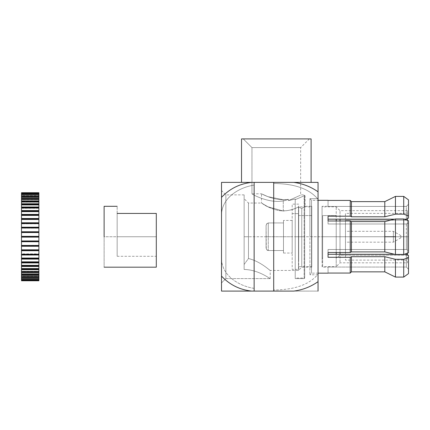<?xml version="1.0" encoding="UTF-8"?>
<svg xmlns="http://www.w3.org/2000/svg" width="430" height="430" viewBox="0 0 430 430"><rect width="100%" height="100%" fill="white"/><g stroke="black" fill="none" stroke-linecap="round" stroke-linejoin="round"><path stroke-width="0.32" stroke-dasharray="2.15 1.61" d="M351.428 221.584L351.428 236.742L350.235 236.742L350.235 220.988L351.428 221.584L384.802 221.584L384.802 236.742L351.428 236.742L351.428 221.584L350.235 220.988L328.058 220.988L328.058 223.987L328.058 219.187L406.329 219.187L408.5 218.096L408.5 215.914L403.716 214.172L395.455 214.172L384.802 216.784L351.428 216.784L351.428 201.627L384.802 201.627L384.802 216.784L384.802 201.627L351.428 201.627L351.428 216.784L384.802 216.784L395.455 214.172L395.455 196.397L395.455 214.172L403.716 214.172L403.716 196.397L403.716 214.172L408.5 215.914L408.5 199.885L408.5 218.096L408.5 204.245L408.5 218.096L408.5 204.245L406.329 206.432L406.329 219.187L406.329 206.432L408.5 204.245L408.5 199.885L408.5 218.096L406.329 219.187L406.329 206.432L328.058 206.432L406.329 206.432L406.329 219.187L328.058 219.187L328.058 223.987L406.329 223.987L408.5 222.896L408.5 220.714L408.5 236.742L395.455 236.742L395.455 218.967L403.716 218.967L403.716 236.742L403.716 218.967L407.64 220.397L403.716 218.967L395.455 218.967L395.455 236.742L408.5 236.742L408.5 250.588L406.329 249.497L406.329 236.742L408.5 236.742L408.5 222.896L408.5 236.742L406.329 236.742L406.329 249.497L408.5 250.588L408.5 220.714L408.5 222.896L406.329 223.987L328.058 223.987L406.329 223.987L406.329 249.497L328.058 249.497L328.058 254.297L328.058 249.497L406.329 249.497L406.329 223.987L408.5 222.896L408.5 250.588L408.5 220.714L408.5 222.896L406.329 223.987L328.058 223.987L328.058 216.188L328.058 223.987L328.058 216.188L350.235 216.188L351.428 216.784L350.235 216.188L350.235 200.428L328.058 200.428L328.058 206.432L406.329 206.432L408.5 204.245L408.5 199.885L408.5 204.245L406.329 206.432L328.058 206.432L328.058 200.428L328.058 206.432L328.058 200.428L350.235 200.428L350.235 216.188L328.058 216.188L328.058 223.987L328.058 220.988L350.235 220.988L350.235 236.742L384.802 236.742L384.802 221.584L395.455 218.967L384.802 221.584L351.428 221.584M244.132 201.81L244.132 269.465L244.132 201.81L244.132 236.742L248.481 236.742L248.481 205.099L248.481 258.511L248.481 236.742L244.132 236.742L244.132 264.434L248.481 258.511C260.741 261.521 269.954 270.733 270.223 270.443C270.024 270.793 260.784 261.537 248.481 258.511C260.741 261.521 269.954 270.733 270.223 270.443C270.024 270.793 260.784 261.537 248.481 258.511L248.481 203.041L248.481 258.511L244.132 264.434L244.132 198.692L248.481 203.041L261.531 203.041L267.938 206.776L283.268 210.996L267.938 206.776L261.531 203.046L261.526 193.806L267.928 196.66L283.268 199.713L288.433 199.353C275.985 201.46 262.918 194.553 261.682 193.882C259.967 192.737 270.561 199.654 283.268 199.713L283.268 210.996C268.229 210.211 257.081 199.332 263.23 204.116C266.267 206.47 271.454 208.636 278.796 210.609C286.59 211.34 293.152 210.082 298.49 206.83L301.747 208.539L301.747 267.18L301.747 236.742L301.747 267.18L301.747 236.742L298.49 236.742L298.49 266.111L298.49 206.83L298.49 270.443L298.49 236.742L248.481 236.742L298.49 236.742L298.49 206.83C294.426 209.222 289.358 210.609 283.268 210.996C289.358 210.609 294.426 209.222 298.49 206.83L298.49 236.742L301.747 236.742L301.747 208.539L298.49 206.83L301.747 208.539C306.052 205.61 306.052 205.61 301.747 208.539C306.052 205.61 306.052 205.61 301.747 208.539L301.747 267.18L301.747 236.742L301.747 267.18L301.747 236.742L311.75 236.742L311.75 206.303L311.75 267.18L311.75 206.303L311.75 236.742L311.75 206.303L311.75 236.742L301.747 236.742L301.747 208.539C306.052 205.61 306.052 205.61 301.747 208.539C306.052 205.61 306.052 205.61 301.747 208.539L298.49 206.83C293.152 210.082 286.59 211.34 278.796 210.609C271.454 208.636 266.267 206.47 263.23 204.116C257.081 199.332 268.229 210.211 283.268 210.996L283.268 199.713L267.928 196.66L261.531 193.806L251.958 193.801C251.238 193.941 272.996 206.163 288.433 199.353C272.921 206.169 251.265 193.935 251.958 193.801L251.958 147.603L300.661 147.603L251.958 147.603L243.262 138.906L309.358 138.906L243.262 138.906L309.358 138.906L243.262 138.906L251.958 147.603L300.661 147.603L251.958 147.603L251.958 193.801C251.265 193.935 272.921 206.169 288.433 199.353L283.268 199.713C270.561 199.654 259.967 192.737 261.682 193.882C262.918 194.553 275.985 201.46 288.433 199.353L288.433 200.611L288.433 199.353C272.996 206.163 251.238 193.941 251.958 193.801M295.227 199.638L295.227 236.742L304.682 236.742L304.682 195.602L295.227 199.638L304.682 195.602L304.682 278.049L304.682 236.742L295.227 236.742L295.227 278.592L295.227 199.031L295.227 272.867L295.227 199.638L304.682 195.602L295.227 199.638L295.227 199.031L288.433 200.611L295.227 199.031L295.227 199.638M266.095 247.879L266.095 236.742L268.266 236.742L268.266 250.534L267.24 250.228L266.277 248.97L266.095 225.605L266.095 247.879L266.095 225.605L266.095 247.879L266.697 249.733L268.266 250.534L283.488 250.534L283.488 222.95L268.266 222.95L268.266 236.742L266.095 236.742L266.095 225.46L266.605 223.869L268.266 222.95L266.605 223.869L266.095 225.46L266.095 248.024L266.605 249.615L268.266 250.534L268.266 222.95L266.697 223.75L266.095 225.605L266.095 247.879L266.095 225.605L266.697 223.75L268.266 222.95L283.488 222.95C283.488 219.639 283.488 219.639 283.488 222.95L283.488 250.534C283.488 253.845 283.488 253.845 283.488 250.534L283.488 222.95L283.488 250.534L268.266 250.534L266.605 249.615L266.095 247.879M283.488 222.95L268.266 222.95L268.266 250.534L283.488 250.534C283.488 253.845 283.488 253.845 283.488 250.534C283.488 253.845 283.488 253.845 283.488 250.534L268.266 250.534L268.266 236.742L292.185 236.742L292.185 253.05L292.185 220.434L292.185 236.742L292.185 220.434L292.185 236.742L268.266 236.742L268.266 222.95L283.488 222.95C283.488 219.639 283.488 219.639 283.488 222.95C283.488 219.639 283.488 219.639 283.488 222.95M292.185 259.844L292.185 204.132L298.705 204.132L298.705 259.844L298.705 213.64L292.185 213.64L292.185 269.352L298.705 269.352L298.705 213.64L298.705 259.844M292.185 236.742L292.185 253.05L292.185 236.742M292.185 213.64L298.705 213.64M298.705 257.919L298.705 206.846L311.75 206.846L311.75 257.919L311.75 215.564L298.705 215.564L298.705 266.638L311.75 266.638L311.75 215.564L311.75 257.919M298.705 215.564L311.75 215.564M304.682 278.049L304.139 278.592L295.227 278.592L304.139 278.592L304.139 194.887L304.139 278.592L304.682 278.049L304.682 195.602L304.682 278.049L295.227 278.049L295.227 271.787M221.52 282.94L221.52 190.538L221.52 282.94L221.52 190.538L221.52 282.94L225.868 278.592L270.223 278.592C270.212 278.979 258.462 269.664 244.132 269.465L244.132 194.887L244.132 269.465C258.462 269.664 270.212 278.979 270.223 278.592C270.185 278.973 258.511 269.669 244.132 269.465L244.132 194.887L244.132 269.465C258.511 269.669 270.185 278.973 270.223 278.592L225.868 278.592L225.868 194.887L225.868 278.592L221.52 282.94L221.52 215C221.643 197.795 238.994 187.405 254.135 185.094L254.135 288.39C238.903 286.025 221.654 275.673 221.52 258.484C221.654 275.673 238.903 286.025 254.135 288.39L254.135 291.094L221.52 291.094L254.135 291.094L254.135 185.094C238.994 187.405 221.643 197.795 221.52 215L221.52 182.39L254.135 182.39L254.135 291.094L254.135 182.39L273.7 182.39L273.7 291.094L254.135 291.094L254.135 182.39L254.135 291.094L273.7 291.094L273.7 182.39L273.7 291.094L273.7 182.39L273.7 291.094L273.7 182.39L318.055 182.39L318.055 199.273C307.353 186.475 289.342 183.701 273.7 183.454C289.342 183.701 307.353 186.475 318.055 199.273L318.055 274.211C307.224 287.046 289.385 289.777 273.7 290.03C289.385 289.777 307.224 287.046 318.055 274.211L318.055 291.094L273.7 291.094L318.055 291.094L318.055 191.828M244.132 264.434L248.481 258.511C260.784 261.537 270.024 270.793 270.223 270.443C269.954 270.733 260.741 261.521 248.481 258.511C260.784 261.537 270.024 270.793 270.223 270.443C269.954 270.733 260.741 261.521 248.481 258.511L244.132 264.434M400.889 236.742C400.889 238.032 400.889 238.032 400.889 236.742C400.889 235.452 400.889 235.452 400.889 236.742C400.889 235.452 400.889 235.452 400.889 236.742C400.889 235.452 400.889 235.452 400.889 236.742C400.889 238.032 400.889 238.032 400.889 236.742C400.889 238.032 400.889 238.032 400.889 236.742L393.359 236.742L393.359 242.176L393.359 231.308L393.359 236.742L393.359 231.308L393.359 236.742L400.889 236.742M345.451 236.742L345.451 231.308L345.451 242.176L345.451 236.742L345.451 242.176L345.451 236.742L393.359 236.742L393.359 242.176L393.359 231.308L393.359 236.742L393.359 231.308L393.359 236.742L345.451 236.742L345.451 242.176L345.451 236.742M345.451 220.187L345.451 253.297L345.451 220.187L345.451 253.297L345.451 220.187L407.414 220.187L407.414 213.371L345.451 213.371L345.451 220.187L407.414 220.187L407.414 260.112L345.451 260.112L345.451 253.297M407.414 253.297L407.414 220.187M407.414 255.221L407.414 210.652L407.414 255.221L407.414 254.845L407.414 255.221L340.012 255.221L340.012 262.832L340.012 210.652L340.012 255.221L407.414 255.221L407.414 262.832L340.012 262.832L336.212 266.638L336.212 257.919L336.212 266.638L322.618 266.638L322.618 257.919L322.618 266.638L322.075 267.18L322.075 258.301L322.075 267.18L328.058 267.18M407.414 220.316L407.414 253.168L407.414 220.316M340.012 220.988L340.012 252.496L340.012 220.988M340.012 254.297L340.012 255.221L340.012 254.297M340.012 255.221L336.212 257.919L336.212 206.846L336.212 257.919L340.012 255.221M336.212 220.988L336.212 252.496L336.212 220.988M336.212 254.297L336.212 257.919L336.212 254.297M322.618 215.564L322.618 257.919L322.618 215.564L336.212 215.564L322.618 215.564L322.618 257.919L322.618 215.564M322.618 257.919L322.075 258.301L322.075 262.026L322.075 206.303L322.075 258.301L322.618 257.919M395.455 196.397L403.716 196.397L395.455 196.397M328.058 252.496L350.235 252.496L328.058 252.496L328.058 249.497L328.058 257.296L328.058 254.297L328.058 257.296L350.235 257.296L328.058 257.296L328.058 254.297L406.329 254.297L408.5 255.388L408.5 257.57L403.716 259.311L403.716 277.087L403.716 259.311L395.455 259.311L395.455 277.087L395.455 259.311L384.802 256.699L351.428 256.699L350.235 257.296L350.235 273.055L328.058 273.055L328.058 267.051L328.058 273.055L328.058 267.051L406.329 267.051L406.329 254.297L406.329 267.051L408.5 269.234L408.5 255.388L408.5 273.598L408.5 255.388L408.5 269.234L408.5 255.388L406.329 254.297L406.329 267.051L328.058 267.051L328.058 273.055L350.235 273.055L350.235 257.296L351.428 256.699L351.428 271.851L384.802 271.851L384.802 256.699L384.802 271.851L351.428 271.851L351.428 256.699L384.802 256.699L395.455 259.311L403.716 259.311L408.5 257.57L408.5 273.598L408.5 269.234L406.329 267.051L406.329 254.297L328.058 254.297L328.058 257.296L328.058 249.497L328.058 252.496L328.058 249.497L406.329 249.497L408.5 250.588L408.5 252.77L408.5 236.742L408.5 252.77L403.716 254.517L403.716 236.742L403.716 254.517L395.455 254.517L395.455 236.742L395.455 254.517L384.802 251.899L384.802 236.742L384.802 251.899L351.428 251.899L351.428 236.742L351.428 251.899L384.802 251.899L395.455 254.517L403.716 254.517L407.414 253.168M403.716 277.087L395.455 277.087L403.716 277.087M322.075 258.301L322.075 236.742L406.329 236.742L322.075 236.742L322.075 206.889L322.075 258.301M394.568 254.297L404.313 254.297L394.568 254.297M404.313 219.187L394.568 219.187L404.313 219.187M328.058 267.051L406.329 267.051L408.5 269.234L408.5 273.598L408.5 269.234L406.329 267.051L328.058 267.051M408.5 252.77L408.5 250.588L406.329 249.497L328.058 249.497L328.058 254.297M350.235 252.496L351.428 251.899L350.235 252.496L350.235 236.742L311.535 236.742L311.535 200.326L311.535 273.157L311.535 236.742L311.535 273.157L311.535 236.742L350.235 236.742L350.235 252.496M311.535 236.742L311.535 273.157L311.535 200.326L311.535 236.742L311.535 200.326L311.535 236.742L309.901 236.742L309.901 198.692L309.901 274.791L309.901 236.742L311.535 236.742M318.055 182.39L221.52 182.39L221.52 291.094M225.868 278.592L225.868 194.887L225.868 278.592M310.25 138.906L311.1 138.906M311.1 182.39L241.526 182.39L311.1 182.39M318.055 198.692L318.055 274.791L318.055 198.692L318.055 274.791L318.055 198.692L309.901 198.692L318.055 198.692M309.901 236.742L309.901 198.692L309.901 236.742M295.227 278.592L295.227 199.031L288.433 200.611C304.424 193.425 304.424 193.425 288.433 200.611C304.424 193.425 304.424 193.425 288.433 200.611L295.227 199.031L295.227 278.592M304.139 278.592L304.139 194.887L304.139 278.592M288.433 199.353L288.433 200.611C304.424 193.425 304.424 193.425 288.433 200.611C304.424 193.425 304.424 193.425 288.433 200.611L288.433 199.353M117.164 213.425C117.164 204.1 117.164 204.1 117.164 213.425L156.3 213.425L156.3 236.742L104.119 236.742L104.119 206.303L104.119 267.18L104.119 236.742L156.3 236.742L156.3 264.326L156.3 213.425L156.3 236.742L156.3 213.425L117.164 213.425L117.164 256.307L117.164 236.742L117.164 256.307L117.164 236.742L156.3 236.742L156.3 256.307L156.3 236.742L156.3 256.307L156.3 236.742L117.164 236.742L117.164 256.307L117.164 213.425L117.164 236.742L156.3 236.742L156.3 213.425L156.3 236.742L117.164 236.742L117.164 213.425M104.119 236.742L104.119 206.303L104.119 236.742M38.893 279.677L21.5 279.683L38.893 279.677L38.893 280.769L21.5 280.769L38.893 280.564L38.893 279.446L21.5 279.403L38.893 279.403L21.5 279.446L38.893 279.484L21.5 279.484L21.5 280.564L21.5 279.484L38.893 279.484L38.893 280.769L38.893 279.677L21.5 279.677L21.5 280.769L21.5 279.677L21.5 280.769L38.893 280.769L21.5 280.564L21.5 279.446L38.893 279.446L38.893 280.484L21.5 280.484L21.5 279.403L38.893 279.403L21.5 279.403L38.893 279.446L21.5 279.403L21.5 280.484L21.5 279.887L38.893 279.887L38.893 278.742L21.5 278.661L38.893 278.661L21.5 278.742L38.893 278.817L21.5 278.817L21.5 279.887L21.5 278.817L38.893 278.817L38.893 280.484L38.893 279.403L21.5 279.403L21.5 280.484L38.893 280.484L38.893 279.887L21.5 279.887L21.5 278.742L38.893 278.742L38.893 279.726L21.5 279.726L21.5 278.661L38.893 278.661L21.5 278.661L38.893 278.742L21.5 278.661L21.5 279.726L21.5 278.731L38.893 278.731L38.893 277.581L21.5 277.463L38.893 277.463L21.5 277.581L38.893 277.694L21.5 277.694L21.5 278.731L21.5 277.694L38.893 277.694L38.893 279.726L38.893 278.661L21.5 278.661L21.5 279.726L38.893 279.726L38.893 278.731L21.5 278.731L21.5 277.581L38.893 277.581L38.893 278.495L21.5 278.495L21.5 277.463L38.893 277.463L21.5 277.463L38.893 277.581L21.5 277.463L21.5 278.495L21.5 277.119L38.893 277.119L38.893 275.969L21.5 275.813L38.893 275.813L21.5 275.969L38.893 276.119L21.5 276.119L21.5 277.119L21.5 276.119L38.893 276.119L38.893 278.495L38.893 277.463L21.5 277.463L21.5 278.495L38.893 278.495L38.893 277.119L21.5 277.119L21.5 275.969L38.893 275.969L38.893 276.802L21.5 276.802L21.5 275.813L38.893 275.813L21.5 275.813L38.893 275.969L21.5 276.119L21.5 275.813L21.5 276.802L21.5 275.06L38.893 275.06L38.893 273.926L21.5 273.738L38.893 273.738L21.5 273.926L38.893 274.114L21.5 274.114L21.5 275.06L21.5 274.114L38.893 274.114L38.893 276.802L38.893 275.813L21.5 275.813L21.5 276.802L38.893 276.802L38.893 275.06L21.5 275.06L21.5 273.926L38.893 273.926L38.893 274.679L21.5 274.679L21.5 273.738L38.893 273.738L21.5 273.738L38.893 273.926L21.5 274.114L21.5 273.738L21.5 274.679L21.5 272.582L38.893 272.582L38.893 271.481L21.5 271.26L38.893 271.26L21.5 271.481L38.893 271.701L21.5 271.701L21.5 272.582L21.5 271.701L38.893 271.701L38.893 274.679L38.893 273.738L21.5 273.738L21.5 274.679L38.893 274.679L38.893 272.582L21.5 272.582L21.5 271.481L38.893 271.481L38.893 272.131L21.5 272.131L21.5 271.26L38.893 271.26L21.5 271.26L38.893 271.481L21.5 271.701L21.5 271.26L21.5 272.131L21.5 269.717L38.893 269.717L38.893 268.653L21.5 268.401L38.893 268.401L21.5 268.653L38.893 268.9L21.5 268.9L21.5 269.717L21.5 268.9L38.893 268.9L38.893 272.131L38.893 271.26L21.5 271.26L21.5 272.131L38.893 272.131L38.893 269.717L21.5 269.717L21.5 268.653L38.893 268.653L38.893 269.201L21.5 269.201L21.5 268.401L38.893 268.401L21.5 268.401L38.893 268.653L21.5 268.9L21.5 268.401L21.5 269.201L21.5 266.487L38.893 266.487L38.893 269.201L38.893 268.401L21.5 268.401L21.5 269.201L38.893 269.201L38.893 266.487L21.5 266.487L21.5 265.751L38.893 265.751L38.893 265.471L21.5 265.471L21.5 265.192L38.893 265.192L38.893 265.471L21.5 265.471L21.5 265.912L21.5 265.192L38.893 265.192L38.893 265.912L21.5 265.751L38.893 265.751L38.893 266.487L38.893 265.751L21.5 265.751L21.5 265.471L38.893 265.471L38.893 265.192L21.5 265.192L21.5 265.471L38.893 265.471L38.893 265.751L38.893 265.192L21.5 265.192L21.5 262.929L38.893 262.929L38.893 265.912L21.5 265.912L38.893 265.912L38.893 262.929L21.5 262.929L21.5 262.284L38.893 262.284L38.893 261.983L21.5 261.983L21.5 261.676L38.893 261.676L38.893 261.983L21.5 261.983L21.5 262.305L21.5 261.676L38.893 261.676L38.893 262.305L21.5 262.284L38.893 262.284L38.893 262.929L38.893 262.284L21.5 262.284L21.5 261.983L38.893 261.983L38.893 261.676L21.5 261.676L21.5 261.983L38.893 261.983L38.893 262.284L38.893 261.676L21.5 261.676L21.5 259.086L38.893 259.086L38.893 262.305L21.5 262.305L38.893 262.305L38.893 259.086L21.5 259.086L21.5 258.537L38.893 258.537L38.893 258.21L21.5 258.21L21.5 257.887L38.893 257.887L38.893 258.21L21.5 258.21L21.5 258.537L21.5 258.21L38.893 258.21L38.893 257.887L38.893 258.419L21.5 258.419L21.5 257.887L38.893 257.887L21.5 257.887L21.5 258.21L38.893 258.21L38.893 259.086L38.893 258.537L21.5 258.537L21.5 255.001L38.893 255.001L38.893 258.419L38.893 257.887L21.5 257.887L21.5 258.419L38.893 258.419L38.893 255.001L21.5 255.001L21.5 254.549L38.893 254.549L38.893 254.205L21.5 254.205L21.5 253.861L38.893 253.861L38.893 254.205L21.5 254.205L21.5 254.549L21.5 254.205L38.893 254.205L38.893 253.861L38.893 254.297L21.5 254.297L21.5 253.861L38.893 253.861L21.5 253.861L21.5 254.205L38.893 254.205L38.893 255.001L38.893 254.549L21.5 254.549L21.5 250.712L38.893 250.712L38.893 254.297L38.893 253.861L21.5 253.861L21.5 254.297L38.893 254.297L38.893 250.712L21.5 250.712L21.5 250.368L38.893 250.368L38.893 250.712L38.893 250.368L21.5 250.368L21.5 249.653L38.893 249.653L38.893 250.013L21.5 250.013L38.893 250.013L38.893 249.653L38.893 249.98L21.5 249.98L21.5 249.653L38.893 249.653L21.5 249.653L21.5 250.013L21.5 246.272L38.893 246.272L38.893 249.98L38.893 249.653L21.5 249.653L21.5 249.98L38.893 249.98L38.893 246.272L21.5 246.272L38.893 246.272L21.5 246.035L21.5 245.304L38.893 245.304L38.893 245.67L21.5 245.67L38.893 245.67L38.893 245.304L21.5 245.519L38.893 245.304L21.5 245.304L21.5 245.67L21.5 241.725L38.893 241.725L38.893 245.519L21.5 245.304L38.893 245.519L38.893 241.725L21.5 241.725L38.893 241.725L21.5 241.601L21.5 240.859L38.893 240.859L38.893 241.23L21.5 241.23L38.893 241.23L38.893 240.859L21.5 240.961L38.893 240.859L21.5 240.859L21.5 241.23L21.5 237.124L38.893 237.124L38.893 240.961L21.5 240.859L38.893 240.961L38.893 237.124L21.5 237.124L38.893 237.118L21.5 237.118L21.5 236.366L38.893 236.366L38.893 236.742L21.5 236.742L38.893 236.742L38.893 237.118L38.893 236.366L21.5 236.355L21.5 232.523L38.893 232.523L21.5 232.254L21.5 231.883L38.893 231.883L38.893 232.625L21.5 232.625L38.893 232.523L38.893 236.366L21.5 236.366L38.893 236.355L38.893 232.523L21.5 232.523L38.893 232.625L21.5 232.625L21.5 232.254L21.5 232.625L21.5 232.254L38.893 232.254L38.893 231.883L21.5 231.883L21.5 227.964L38.893 227.964L21.5 227.814L21.5 227.448L38.893 227.448L38.893 228.179L21.5 228.179L38.893 227.964L38.893 231.759L21.5 231.759L38.893 231.883L38.893 227.964L21.5 227.964L38.893 228.179L21.5 228.179L21.5 227.814L21.5 228.179L21.5 227.814L38.893 227.814L38.893 227.448L21.5 227.448L21.5 223.503L38.893 223.503L38.893 223.831L38.893 223.471L21.5 223.471L21.5 223.116L38.893 223.116L38.893 223.831L21.5 223.831L38.893 223.831L38.893 223.503L38.893 227.212L21.5 227.212L38.893 227.448L38.893 223.503L21.5 223.503L21.5 223.831L21.5 223.503L21.5 223.831L38.893 223.831L21.5 223.831L21.5 223.471L21.5 223.831L21.5 223.471L38.893 223.471L38.893 223.116L21.5 223.116L21.5 219.187L38.893 219.187L38.893 219.617L38.893 219.278L21.5 219.278L21.5 218.934L38.893 218.934L38.893 219.278L21.5 219.278L21.5 219.617L38.893 219.617L21.5 219.617L21.5 219.187L21.5 219.617L38.893 219.617L38.893 219.187L38.893 222.772L21.5 222.772L38.893 222.772L38.893 223.116L38.893 219.187L21.5 219.187L21.5 219.617L21.5 219.278L38.893 219.278L38.893 218.934L21.5 218.934L21.5 219.278L38.893 219.278L38.893 219.617L21.5 219.617L21.5 215.059L38.893 215.059L38.893 215.597L38.893 215.274L21.5 215.274L21.5 214.946L38.893 214.946L38.893 215.274L21.5 215.274L21.5 215.597L38.893 215.597L21.5 215.597L21.5 215.059L21.5 215.597L38.893 215.597L38.893 215.059L38.893 218.483L21.5 218.483L38.893 218.483L38.893 215.059L21.5 215.059L21.5 215.597L21.5 215.274L38.893 215.274L38.893 214.946L21.5 214.946L21.5 215.274L38.893 215.274L38.893 215.597L21.5 215.597L21.5 211.173L38.893 211.2L38.893 211.501L21.5 211.501L21.5 211.2L38.893 211.2L38.893 211.807L38.893 211.501L21.5 211.501L21.5 211.807L38.893 211.807L21.5 211.807L21.5 211.173L38.893 211.173L38.893 214.398L21.5 214.398L38.893 214.398L38.893 211.173L21.5 211.173L21.5 211.807L38.893 211.807L38.893 211.173L38.893 211.807L21.5 211.807L21.5 211.501L38.893 211.501L38.893 211.2L21.5 211.2L21.5 211.501L38.893 211.501L38.893 211.807L38.893 211.2L21.5 211.2L21.5 207.566L38.893 207.733L38.893 208.007L21.5 208.007L21.5 207.733L38.893 207.733L38.893 208.287L38.893 208.007L21.5 208.007L21.5 208.287L38.893 208.287L21.5 208.287L21.5 207.566L38.893 207.566L38.893 210.555L21.5 210.555L38.893 210.555L38.893 207.566L21.5 207.566L21.5 208.287L38.893 208.287L38.893 207.566L38.893 208.287L21.5 208.287L21.5 208.007L38.893 208.007L38.893 207.733L21.5 207.733L21.5 208.007L38.893 208.007L38.893 208.287L38.893 207.733L21.5 207.733L21.5 204.282L38.893 204.282L38.893 205.083L21.5 204.83L38.893 204.583L21.5 204.83L38.893 205.083L21.5 205.083L21.5 204.282L21.5 205.083L38.893 205.083L38.893 204.282L38.893 206.997L21.5 206.997L38.893 206.997L38.893 207.733L38.893 204.282L21.5 204.282L21.5 205.083L38.893 204.83L38.893 203.766L21.5 203.766L21.5 204.583L38.893 204.583L21.5 204.583L38.893 204.83L21.5 205.083L21.5 201.353L38.893 201.353L38.893 202.224L21.5 202.003L38.893 201.783L21.5 202.003L38.893 202.224L21.5 202.224L21.5 201.353L21.5 202.224L38.893 202.224L38.893 201.353L38.893 204.583L21.5 204.583L21.5 203.766L38.893 203.766L38.893 201.353L21.5 201.353L21.5 202.224L38.893 202.003L38.893 200.901L21.5 200.901L21.5 201.783L38.893 201.783L21.5 201.783L38.893 202.003L21.5 202.224L21.5 198.805L38.893 198.805L38.893 199.746L21.5 199.552L38.893 199.369L21.5 199.552L38.893 199.746L21.5 199.746L21.5 198.805L21.5 199.746L38.893 199.746L38.893 198.805L38.893 201.783L21.5 201.783L21.5 200.901L38.893 200.901L38.893 198.805L21.5 198.805L21.5 199.746L38.893 199.552L38.893 198.424L21.5 198.424L21.5 199.369L38.893 199.369L21.5 199.369L38.893 199.552L21.5 199.746L21.5 196.677L38.893 196.677L38.893 197.666L21.5 197.515L38.893 197.365L21.5 197.515L38.893 197.666L21.5 197.666L21.5 196.677L21.5 197.666L38.893 197.666L38.893 196.677L38.893 199.369L21.5 199.369L21.5 198.424L38.893 198.424L38.893 196.677L21.5 196.677L21.5 197.666L38.893 197.515L38.893 196.365L21.5 196.365L21.5 197.365L38.893 197.365L21.5 197.365L38.893 197.515L21.5 197.666L21.5 194.989L38.893 194.989L38.893 196.021L21.5 195.903L38.893 196.021L21.5 196.021L21.5 194.989L21.5 196.021L38.893 196.021L38.893 194.989L38.893 197.365L21.5 197.365L21.5 196.365L38.893 196.365L38.893 194.989L21.5 194.989L21.5 196.021L38.893 195.903L38.893 194.752L21.5 194.752L21.5 195.79L38.893 195.79L21.5 196.021L21.5 193.758L38.893 193.758L38.893 194.822L21.5 194.742L38.893 194.822L21.5 194.822L21.5 193.758L21.5 194.822L38.893 194.822L38.893 193.758L38.893 195.79L21.5 195.79L21.5 194.752L38.893 194.752L38.893 193.758L21.5 193.758L21.5 194.822L38.893 194.742L38.893 193.597L21.5 193.597L21.5 194.666L38.893 194.666L21.5 194.822L21.5 193L38.893 193L38.893 194.08L21.5 194.037L38.893 194.08L21.5 194.08L21.5 193L21.5 194.08L38.893 194.08L38.893 193L38.893 194.666L21.5 194.666L21.5 193.597L38.893 193.597L38.893 193L21.5 193L21.5 194.08L38.893 194.037L38.893 192.919L21.5 192.919L21.5 194L38.893 194L21.5 194.08L21.5 192.715L38.893 192.715L38.893 194L21.5 194L21.5 192.919L38.893 192.919L38.893 193.801L21.5 193.801L38.893 193.801L21.5 193.801L21.5 192.715L21.5 193.801L38.893 193.801L38.893 192.715L21.5 192.715L21.5 193.801L38.893 193.801L21.5 193.801L21.5 192.715L21.5 280.769L21.5 279.677L38.893 279.677L38.893 280.769L38.893 279.677L21.5 279.677L38.893 279.683M38.893 241.23L38.893 241.601L38.893 241.23M38.893 245.67L38.893 246.035L38.893 245.67M38.893 250.013L38.893 249.653L38.893 250.013M38.893 280.564L38.893 279.403L38.893 280.564M38.893 279.887L38.893 278.661L38.893 279.887M38.893 278.731L38.893 277.463L38.893 278.731M38.893 277.119L38.893 275.813L38.893 277.119M38.893 275.06L38.893 273.738L38.893 275.06M38.893 272.582L38.893 271.26L38.893 272.582M38.893 269.717L38.893 268.401L38.893 269.717M38.893 258.537L38.893 257.887L38.893 258.537M38.893 254.549L38.893 253.861L38.893 254.549M38.893 223.503L38.893 223.831L38.893 223.503M38.893 219.187L38.893 219.617L38.893 219.187M38.893 215.059L38.893 215.597L38.893 215.059M38.893 204.282L38.893 205.083L38.893 204.282M38.893 201.353L38.893 202.224L38.893 201.353M38.893 198.805L38.893 199.746L38.893 198.805M38.893 196.677L38.893 197.666L38.893 196.677M38.893 194.989L38.893 196.021L38.893 194.989M38.893 193.758L38.893 194.822L38.893 193.758M38.893 193L38.893 194.08L38.893 193M38.893 192.715L38.893 193.801L38.893 192.715M38.893 207.566L38.893 208.287L38.893 207.566M38.893 211.173L38.893 211.807L38.893 211.173M38.893 262.305L38.893 261.676L38.893 262.305M38.893 265.912L38.893 265.192L38.893 265.912M311.75 267.18L301.747 267.18L298.49 270.443L270.223 270.443L270.223 278.592M283.488 253.05L292.185 253.05M292.185 220.434L283.488 220.434M309.358 138.906L300.661 147.603L300.661 194.887L304.139 194.887L305.01 195.757L305.01 206.303L311.75 206.303M400.889 235.656L393.359 231.308L345.451 231.308M400.889 237.828L393.359 242.176L345.451 242.176M407.414 210.652L340.012 210.652L336.212 206.846L322.618 206.846L322.075 206.303L328.058 206.303M309.901 198.692L311.535 200.326L318.055 200.326M318.055 274.791L309.901 274.791L311.535 273.157L318.055 273.157M244.132 194.887L225.868 194.887L221.52 190.538M117.164 256.307L156.3 256.307"/><path stroke-width="0.64" d="M407.414 220.316L403.716 218.967L395.455 218.967L384.802 221.584L384.802 236.742L395.455 236.742L395.455 218.967L395.455 236.742L384.802 236.742L384.802 221.584L351.428 221.584L351.428 251.899L384.802 251.899L384.802 236.742L384.802 251.899L395.455 254.517L395.455 236.742L395.455 254.517L403.716 254.517L403.716 218.967L403.716 254.517L408.5 252.77L408.5 220.714L408.5 252.77L403.716 254.517L395.455 254.517L384.802 251.899L351.428 251.899L351.428 221.584L384.802 221.584L395.455 218.967L403.716 218.967L408.5 220.714L407.414 220.316L407.414 218.639L407.414 220.316M407.414 253.168L407.414 254.845L407.414 253.168L408.5 252.77M340.012 219.187L340.012 220.988L340.012 219.187M340.012 252.496L340.012 254.297L340.012 252.496M336.212 219.187L336.212 220.988L336.212 219.187M336.212 252.496L336.212 254.297L336.212 252.496M384.802 201.627L395.455 196.397L384.802 201.627L351.428 201.627L351.428 216.784L384.802 216.784L384.802 201.627L384.802 216.784L395.455 214.172L395.455 196.397L395.455 214.172L403.716 214.172L403.716 196.397L408.5 199.885L403.716 196.397L395.455 196.397L384.802 201.627L395.455 196.397L403.716 196.397L403.716 214.172L408.5 215.914L408.5 199.885L408.5 218.096L406.329 219.187L404.313 219.187L406.329 219.187L408.5 218.096L408.5 215.914L403.716 214.172L395.455 214.172L384.802 216.784L351.428 216.784L351.428 201.627L350.235 200.428L351.428 201.627L384.802 201.627M384.802 271.851L384.802 256.699L351.428 256.699L351.428 271.851L384.802 271.851L395.455 277.087L395.455 259.311L384.802 256.699L384.802 271.851L351.428 271.851L351.428 256.699L384.802 256.699L395.455 259.311L395.455 277.087L403.716 277.087L403.716 259.311L395.455 259.311L403.716 259.311L403.716 277.087L408.5 273.598L408.5 257.57L403.716 259.311L408.5 257.57L408.5 273.598L403.716 277.087L395.455 277.087L384.802 271.851M408.5 255.388L408.5 257.57L408.5 255.388L406.329 254.297L408.5 255.388M328.058 254.297L394.568 254.297L328.058 254.297L328.058 252.496L328.058 257.296L350.235 257.296L351.428 256.699L350.235 257.296L350.235 273.055L351.428 271.851L350.235 273.055L328.058 273.055L350.235 273.055L351.428 271.851L350.235 273.055L350.235 257.296L328.058 257.296L328.058 252.496L350.235 252.496L351.428 251.899L350.235 252.496L328.058 252.496M404.313 254.297L406.329 254.297L404.313 254.297M394.568 219.187L328.058 219.187L394.568 219.187M408.5 199.885L403.716 196.397L408.5 199.885M328.058 200.428L350.235 200.428L351.428 201.627L350.235 200.428L350.235 216.188L351.428 216.784L350.235 216.188L328.058 216.188L328.058 220.988L350.235 220.988L351.428 221.584L350.235 220.988L350.235 252.496L350.235 220.988L328.058 220.988L328.058 216.188L350.235 216.188L350.235 200.428L328.058 200.428M408.5 273.598L403.716 277.087L408.5 273.598M221.52 291.094L221.52 182.39L251.614 182.39L221.52 182.39L221.52 197.365C229.647 188.716 239.677 183.723 251.614 182.39L318.055 182.39L318.055 191.828L318.055 182.39L293.717 182.39C302.613 183.524 310.723 186.668 318.055 191.828L318.055 281.655L318.055 191.828C310.723 186.668 302.613 183.524 293.717 182.39L273.7 182.39L273.7 291.094L293.717 291.094C302.602 289.96 310.718 286.815 318.055 281.655L318.055 291.094L318.055 281.655C310.718 286.815 302.602 289.96 293.717 291.094L251.614 291.094L254.135 291.094L254.135 182.39L254.135 291.094L273.7 291.094L273.7 182.39L251.614 182.39C239.677 183.723 229.647 188.716 221.52 197.365L221.52 276.114C229.679 284.778 239.709 289.772 251.614 291.094L221.52 291.094L251.614 291.094C239.709 289.772 229.679 284.778 221.52 276.114L221.52 282.94M311.1 138.906L241.526 138.906L311.1 138.906L311.1 182.39L311.1 138.906L310.25 138.906M318.055 191.828L318.055 182.39M117.164 213.425C117.164 204.1 117.164 204.1 117.164 213.425C117.164 204.1 117.164 204.1 117.164 213.425L156.3 213.425L117.164 213.425M104.119 236.742L104.119 206.303L104.119 236.742M104.119 267.18L156.3 267.18L156.3 213.425L156.3 264.326M38.893 223.831L38.893 223.471L21.5 223.471L21.5 223.831L21.5 223.471L38.893 223.471L38.893 219.187L21.5 219.187L21.5 222.772L38.893 222.772L21.5 222.772L21.5 223.116L38.893 223.116L21.5 223.116L21.5 223.471L21.5 219.187L38.893 219.187L38.893 223.831M38.893 228.179L38.893 227.814L21.5 227.814L21.5 228.179L21.5 227.814L38.893 227.814L38.893 223.503L21.5 223.503L21.5 227.212L38.893 227.212L21.5 227.212L38.893 227.448L21.5 227.448L21.5 227.814L21.5 223.503L38.893 223.503L38.893 228.179M38.893 232.625L38.893 232.254L21.5 232.254L21.5 232.625L21.5 232.254L38.893 232.254L38.893 227.964L21.5 227.964L21.5 231.759L38.893 231.759L21.5 231.759L38.893 231.883L21.5 231.883L21.5 232.254L21.5 227.964L38.893 227.964L38.893 232.625M38.893 237.118L38.893 236.742L21.5 236.742L21.5 237.118L38.893 237.118L21.5 237.124L21.5 240.961L38.893 240.961L38.893 237.118L21.5 237.118L38.893 237.124L38.893 240.961L21.5 240.961L21.5 236.742L38.893 236.742L38.893 232.523L21.5 232.523L21.5 236.355L38.893 236.355L21.5 236.355L38.893 236.366L21.5 236.366L21.5 236.742L21.5 232.523L38.893 232.523L38.893 237.118M38.893 241.601L38.893 241.23L21.5 241.23L21.5 241.601L38.893 241.601L21.5 241.601L21.5 245.519L38.893 245.519L38.893 241.725L21.5 241.725L38.893 241.601L38.893 245.519L21.5 245.519L21.5 241.23L38.893 241.23L38.893 240.859L38.893 241.601M38.893 246.035L38.893 245.67L21.5 245.67L21.5 246.035L38.893 246.035L21.5 246.035L21.5 249.98L38.893 249.98L38.893 246.272L21.5 246.272L38.893 246.035L38.893 249.98L21.5 249.98L21.5 245.67L38.893 245.67L38.893 245.304L38.893 246.035M38.893 250.368L38.893 250.013L21.5 250.013L21.5 250.368L38.893 250.368L21.5 250.368L21.5 254.297L38.893 254.297L38.893 250.712L21.5 250.712L38.893 250.712L38.893 250.368L38.893 254.297L21.5 254.297L21.5 250.013L38.893 250.013L38.893 249.653L38.893 250.368M38.893 254.549L38.893 254.205L38.893 254.549L21.5 254.549L38.893 254.549L38.893 255.001L21.5 255.001L21.5 258.419L38.893 258.419L38.893 254.549M21.5 254.205L21.5 255.001L38.893 255.001L38.893 258.419L21.5 258.419L21.5 254.205M38.893 258.537L38.893 258.21L38.893 258.537L21.5 258.537L38.893 258.537L38.893 259.086L21.5 259.086L21.5 262.305L38.893 262.305L38.893 258.537M21.5 258.21L21.5 259.086L38.893 259.086L38.893 262.305L21.5 262.305L21.5 258.21M38.893 280.484L38.893 279.887L21.5 279.887L21.5 280.484L38.893 280.484L21.5 280.484L38.893 280.564L21.5 280.769L38.893 280.769L21.5 280.769L21.5 279.887L38.893 279.887L38.893 278.731L21.5 278.731L21.5 279.726L38.893 279.726L21.5 279.887L21.5 278.731L38.893 278.731L38.893 280.484M38.893 278.495L38.893 277.119L21.5 277.119L21.5 278.495L38.893 278.495L21.5 278.731L21.5 277.119L38.893 277.119L38.893 278.731M38.893 276.802L38.893 275.06L21.5 275.06L21.5 276.802L38.893 276.802L21.5 276.802L21.5 275.06L38.893 275.06L38.893 272.582L21.5 272.582L21.5 274.679L38.893 274.679L21.5 274.679L21.5 272.582L38.893 272.582L38.893 271.701L38.893 277.119M38.893 272.131L38.893 269.717L21.5 269.717L21.5 272.131L38.893 272.131L21.5 272.131L21.5 269.717L38.893 269.717L38.893 268.9L38.893 272.131M21.5 271.701L21.5 272.582L21.5 271.701M38.893 269.201L38.893 266.487L21.5 266.487L21.5 269.201L38.893 269.201L21.5 269.201L21.5 266.487L38.893 266.487L38.893 265.751L38.893 269.201M21.5 268.9L21.5 269.717L21.5 268.9M38.893 265.912L38.893 262.929L21.5 262.929L21.5 265.912L38.893 265.912L21.5 265.912L21.5 262.929L38.893 262.929L38.893 262.284L38.893 265.912M21.5 265.751L21.5 266.487L21.5 265.751M21.5 262.284L21.5 262.929L21.5 262.284M21.5 249.653L21.5 250.013L21.5 249.653M21.5 245.304L21.5 245.67L21.5 245.304M21.5 240.859L21.5 241.23L21.5 240.859M38.893 218.483L38.893 215.059L21.5 215.059L21.5 218.483L38.893 218.483L21.5 218.483L21.5 218.934L38.893 218.934L38.893 218.483L38.893 218.934L21.5 218.934L21.5 219.278L21.5 215.059L38.893 215.059L38.893 218.483M38.893 219.278L38.893 218.934L38.893 219.278M38.893 214.398L38.893 211.173L21.5 211.173L21.5 214.398L38.893 214.398L21.5 214.398L21.5 214.946L38.893 214.946L38.893 214.398L38.893 214.946L21.5 214.946L21.5 215.274L21.5 211.173L38.893 211.173L38.893 214.398M38.893 215.274L38.893 214.946L38.893 215.274M38.893 210.555L38.893 207.566L21.5 207.566L21.5 210.555L38.893 210.555L21.5 210.555L21.5 211.2L21.5 207.566L38.893 207.566L38.893 210.555M38.893 206.997L38.893 204.282L21.5 204.282L21.5 206.997L38.893 206.997L21.5 206.997L21.5 207.733L21.5 204.282L38.893 204.282L38.893 206.997M38.893 203.766L38.893 201.353L21.5 201.353L21.5 203.766L38.893 203.766L21.5 203.766L21.5 204.583L21.5 201.353L38.893 201.353L38.893 203.766M38.893 200.901L38.893 198.805L21.5 198.805L21.5 200.901L38.893 200.901L21.5 200.901L21.5 201.783L21.5 198.805L38.893 198.805L38.893 196.677L21.5 196.677L21.5 198.424L38.893 198.424L21.5 198.424L21.5 198.805L21.5 196.677L38.893 196.677L38.893 194.989L21.5 194.989L21.5 196.365L38.893 196.365L21.5 196.365L21.5 194.989L38.893 194.989L38.893 193.758L21.5 193.758L21.5 194.752L38.893 194.752L21.5 194.752L21.5 193.758L38.893 193.758L38.893 193L21.5 193L21.5 193.597L38.893 193.597L21.5 193.597L21.5 193L38.893 193L38.893 192.715L21.5 192.715L38.893 192.919L21.5 193L21.5 192.715L38.893 192.715L38.893 200.901M21.5 196.677L21.5 196.365M318.055 200.326L328.058 200.326M318.055 273.157L328.058 273.157M241.526 138.906L241.526 182.39M117.164 206.303L104.119 206.303"/></g></svg>
